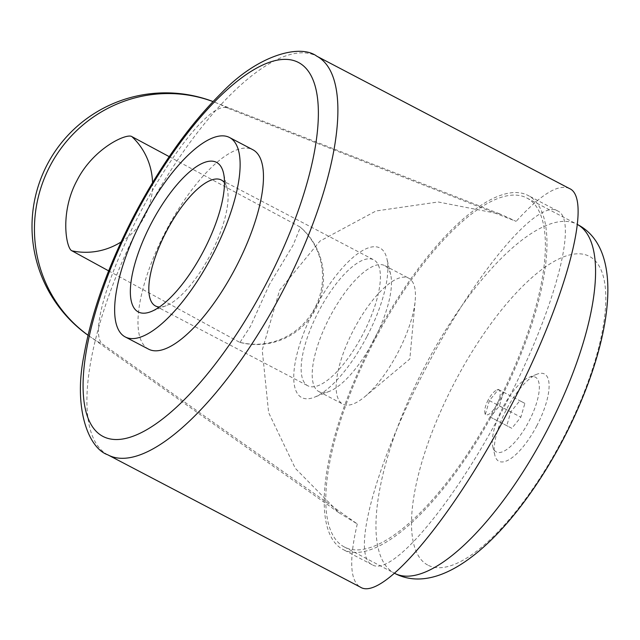 <?xml version="1.0" encoding="UTF-8"?>
<svg xmlns="http://www.w3.org/2000/svg" width="640" height="640" viewBox="0 0 640 640"><rect width="100%" height="100%" fill="white"/><g stroke="black" fill="none" stroke-linecap="round" stroke-linejoin="round"><path stroke-width="0.48" stroke-dasharray="3.2 2.4" d="M88.032 335.208A133.624 130.456 118.3 0 0 89.088 335.96A133.624 130.456 118.3 0 0 102.2 344.096A133.624 130.456 118.3 0 0 103.504 344.784L357.28 523.936L339.104 512.832L295.328 468.36L268.632 412.624L262.24 350.152L279.64 290.128L319.936 241.104L376.008 210.976L438.192 201.984L500.192 214.056L516.144 221.352L227.728 108.168A133.624 28.92 -62.3 0 0 227.664 108.136A133.624 28.92 -62.3 0 0 140.08 212.896A133.624 28.92 -62.3 0 0 103.504 344.784M269.384 284.576L250.52 326.248L239.976 342.416L239.464 342.216A66.808 65.584 118.4 0 0 314.76 308.184A66.808 65.584 118.4 0 0 299.992 226.928L300.4 227.208L293.08 245.208L269.384 284.576M108.648 270.872L239.464 342.216M569.384 188.512C558.424 183.528 540.672 194.472 516.144 221.352M148.512 349.128A112.528 39.408 117.6 0 1 165.952 230.904A112.528 39.408 117.6 0 1 252.936 149.776M426.464 367.112C376.312 461.576 350.392 555.872 372.144 564.728C391.744 577.504 454.2 503.136 503.312 408.552C553.464 314.088 579.384 219.792 557.632 210.936C538.032 198.16 475.576 272.528 426.464 367.112M373.88 339.568A199.728 69.944 -62.4 0 0 342.912 549.416A199.728 69.944 -62.4 0 0 497.312 405.408A199.728 69.944 -62.4 0 0 528.272 195.56A199.728 69.944 -62.4 0 0 373.88 339.568M427.672 565.024A174.232 61.016 117.6 0 1 454.824 382.048A174.232 61.016 117.6 0 1 589.648 256.496A174.232 61.016 117.6 0 1 562.496 439.48A174.232 61.016 117.6 0 1 427.672 565.024M374.744 340.032A196.92 68.96 -62.4 0 0 344.216 546.92A196.92 68.96 -62.4 0 0 496.44 404.944A196.92 68.96 -62.4 0 0 526.968 198.056A196.92 68.96 -62.4 0 0 374.744 340.032M353.824 329.44A71.072 24.888 117.6 0 1 408.76 278.2A71.072 24.888 117.6 0 1 415.192 300.664A71.072 24.888 117.6 0 1 397.744 352.872A71.072 24.888 117.6 0 1 364.928 396.608A71.072 24.888 117.6 0 1 342.8 404.112A71.072 24.888 117.6 0 1 353.824 329.44M373.784 340.32A71.072 24.888 117.6 0 1 329.48 391.312A71.072 24.888 117.6 0 1 318.848 391.56A71.072 24.888 117.6 0 1 329.864 316.888A71.072 24.888 117.6 0 1 384.8 265.648A71.072 24.888 117.6 0 1 390.656 274.536A71.072 24.888 117.6 0 1 373.784 340.32M366.848 336.72A84.392 29.552 117.6 0 1 314.24 397.28A84.392 29.552 117.6 0 1 314.696 308.904A84.392 29.552 117.6 0 1 386.88 258.608A84.392 29.552 117.6 0 1 366.848 336.72M224.488 182.68A71.072 24.888 117.6 0 1 227.264 188.944A71.072 24.888 117.6 0 1 210.4 254.728A71.072 24.888 117.6 0 1 166.096 305.72A71.072 24.888 117.6 0 1 159.36 307.008M362.728 334.528A71.072 24.888 117.6 0 1 307.792 385.768A71.072 24.888 117.6 0 1 318.808 311.104A71.072 24.888 117.6 0 1 373.752 259.856A71.072 24.888 117.6 0 1 362.728 334.528M485.344 414.4L489.368 400.608L498.416 389.496L503.44 392.176L499.408 405.968L490.36 417.08L511.8 428.312L520.848 417.192L524.88 403.4L519.856 400.728L510.808 411.84L506.784 425.632M488.184 399.992A13.944 4.88 -62.4 0 0 484.872 412.888A13.944 4.88 -62.4 0 0 496.792 404.592A13.944 4.88 -62.4 0 0 496.864 389.992A13.944 4.88 -62.4 0 0 488.184 399.992M536.88 425.688A49.232 17.24 117.6 0 1 494.76 454.992A49.232 17.24 117.6 0 1 506.456 409.464A49.232 17.24 117.6 0 1 537.112 374.152A49.232 17.24 117.6 0 1 536.88 425.688M502.8 407.568A42.168 14.768 -62.4 0 0 492.784 446.576A42.168 14.768 -62.4 0 0 528.864 421.472A42.168 14.768 -62.4 0 0 529.056 377.32A42.168 14.768 -62.4 0 0 502.8 407.568M490.36 417.08L511.8 428.312M499.408 405.968L520.848 417.192M503.44 392.176L524.88 403.4M498.416 389.496L519.856 400.728M489.368 400.608L510.808 411.84M299.992 226.928L169.208 156.648M357.28 523.936C348.936 559.84 349.976 580.912 360.392 587.152M227.728 108.168A133.624 130.456 118.3 0 0 215.024 102.368A133.624 130.456 118.3 0 0 212.976 101.584M107.784 454.824A225.048 78.816 117.6 0 1 142.856 218.472A225.048 78.816 117.6 0 1 316.824 56.208M344.216 546.92L394.544 573.288A196.92 68.96 117.6 0 1 394.384 573.2A196.92 68.96 117.6 0 1 394.224 573.112A196.92 68.96 117.6 0 1 424.912 366.312A196.92 68.96 117.6 0 1 577.136 224.328A196.92 68.96 117.6 0 1 577.296 224.416A196.92 68.96 117.6 0 1 577.416 224.48M152.56 182.64A66.808 65.584 -61.6 0 1 121.064 241.984M89.088 335.96L339.104 512.832M372.144 564.728L342.912 549.416M526.968 198.056L577.456 224.504M364.928 396.608L409.832 358.992L415.192 300.664M318.848 391.56L342.8 404.112M329.48 391.312L314.24 397.28M155.456 305.968L307.792 385.768M166.096 305.72L150.848 311.688M484.872 412.888L485.208 414.344M492.784 446.576L494.76 454.992M529.056 377.32L537.112 374.152M496.864 389.992L498.288 389.432M227.264 188.944L223.496 173.016M221.416 180.056L373.752 259.856M390.656 274.536L386.88 258.608M384.8 265.648L408.76 278.2M557.632 210.936L528.272 195.56M239.976 342.416A66.808 66.808 0 0 0 300.4 227.208M227.664 108.136A133.624 133.624 0 0 0 213.016 101.544M88.016 335.256A133.624 133.624 0 0 0 102.2 344.096M215.024 102.368L500.192 214.056"/><path stroke-width="0.96" d="M212.976 101.584A133.624 130.456 118.3 0 0 50.08 165.896A133.624 130.456 118.3 0 0 88.032 335.208M121.064 241.984A66.808 65.584 -61.6 0 1 71.96 250.824L108.648 270.872M71.96 250.824C66.152 248.896 59.616 212.448 77.008 180.472C93.456 147.992 127.112 132.8 131.912 136.64A66.808 65.584 -61.6 0 1 152.56 182.64M316.824 56.208C300.648 43.84 258.4 54.448 221.608 92.832C189.792 124.312 160.656 165.144 134.184 215.32C108.224 265.472 91.424 312.456 83.776 356.264C73.376 408.656 88.592 448.184 107.704 454.776L360.392 587.152C382.472 601.544 452.848 517.752 508.184 411.176C564.688 304.744 593.896 198.488 569.384 188.512L316.824 56.208A225.048 78.816 117.6 0 1 317.008 56.304A225.048 78.816 117.6 0 1 281.936 292.656A225.048 78.816 117.6 0 1 107.968 454.92A225.048 78.816 117.6 0 1 107.784 454.824M212.152 255.768A112.528 39.408 -62.4 0 0 229.6 137.544A112.528 39.408 -62.4 0 0 142.616 218.68A112.528 39.408 -62.4 0 0 125.168 336.904A112.528 39.408 -62.4 0 0 212.152 255.768M229.6 137.544L252.936 149.776A112.528 39.408 117.6 0 1 235.496 268A112.528 39.408 117.6 0 1 148.512 349.128L125.168 336.904M159.36 307.008A71.072 24.888 117.6 0 1 155.456 305.968A71.072 24.888 117.6 0 1 166.48 231.304A71.072 24.888 117.6 0 1 221.416 180.056A71.072 24.888 117.6 0 1 224.488 182.68M203.464 251.136A84.392 29.552 117.6 0 1 150.848 311.688A84.392 29.552 117.6 0 1 151.304 223.312A84.392 29.552 117.6 0 1 223.496 173.016A84.392 29.552 117.6 0 1 203.464 251.136M169.208 156.648L131.912 136.64M577.416 224.48A196.92 68.96 117.6 0 1 546.608 431.224A196.92 68.96 117.6 0 1 394.544 573.288M298.8 62.648A210.984 73.888 -62.4 0 0 135.528 214.68A210.984 73.888 -62.4 0 0 102.648 436.256A210.984 73.888 -62.4 0 0 265.92 284.224A210.984 73.888 -62.4 0 0 298.8 62.648M577.456 224.504C680.272 277.352 497.8 628.04 394.384 573.2M213.016 101.544A133.624 133.624 0 0 0 88.016 335.256"/></g></svg>
